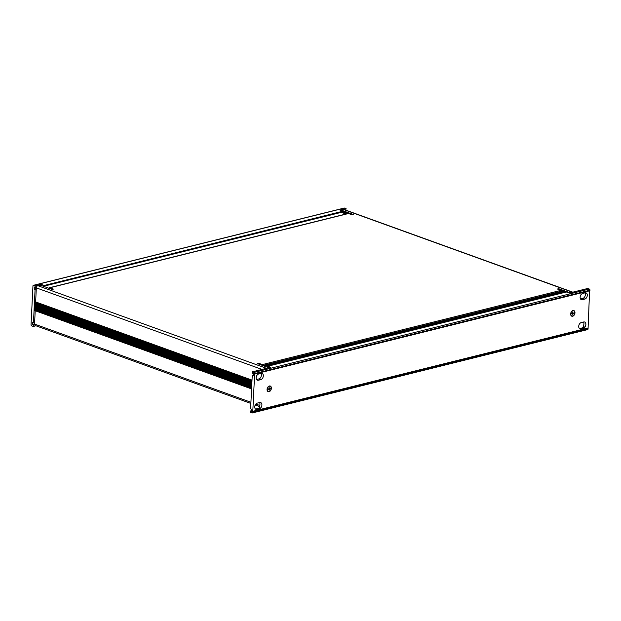 <?xml version="1.0" encoding="UTF-8"?>
<svg xmlns="http://www.w3.org/2000/svg" width="621" height="621" viewBox="0 0 621 621"><rect width="100%" height="100%" fill="white"/><g stroke="black" fill="none" stroke-linecap="round" stroke-linejoin="round"><path stroke-width="0.93" d="M565.452 292.212L561.663 290.845M347.814 213.562L343.079 211.854M564.272 292.507L562.067 291.707M346.634 213.857L341.992 212.18M587.342 329.58A0.963 0.644 -104 0 0 588.056 328.897L589.585 290.783M252.413 371.824L252.343 373.198L253.283 373.539L253.182 375.651L252.242 375.317L250.605 408.859L251.536 409.2L251.435 411.312L250.496 410.97L250.434 412.352L252.033 412.934A0.963 0.644 -104 0 0 252.747 412.251L254.641 373.563A0.963 0.644 -104 0 0 254.02 372.406L252.413 371.824L270.702 367.275L267.729 366.219L267.597 366.809L268.505 367.609M254.587 374.044L589.841 290.721L589.95 290.209A0.963 0.644 -104 0 0 589.329 289.052L587.722 288.47L569.426 293.019L566.391 292.002M250.496 410.97L251.466 410.729M255.518 409.06A3.284 2.22 109.9 0 0 255.945 409.006L258.375 408.401A3.284 2.22 109.9 0 0 260.098 407.065L259.159 406.732A3.284 2.22 109.9 0 0 259.547 402.548M583.523 322.02A3.284 2.22 -70.1 0 1 583.135 326.196L584.074 326.537A3.284 2.22 -70.1 0 1 582.351 327.872L579.913 328.478A3.284 2.22 -70.1 0 1 579.486 328.532M580.542 298.973L582.84 298.398A3.284 2.22 109.9 0 0 585.052 296.116A3.284 2.22 109.9 0 0 584.951 292.887M260.975 373.423A3.284 2.22 -70.1 0 1 261.076 376.644A3.284 2.22 -70.1 0 1 258.864 378.934L256.566 379.509M252.242 375.317L253.205 375.076M259.384 408.765A3.284 2.22 109.9 0 0 261.814 405.73A3.284 2.22 109.9 0 0 260.649 402.555A3.284 2.22 109.9 0 0 259.687 402.517L257.249 403.122A3.284 2.22 109.9 0 0 254.82 406.157A3.284 2.22 109.9 0 0 255.984 409.332A3.284 2.22 109.9 0 0 256.947 409.371L259.384 408.765L258.375 408.401M570.652 313.916A2.996 2.026 -70.1 0 1 570.66 313.853A2.996 2.026 -70.1 0 1 571.46 311.633A2.996 2.026 -70.1 0 1 573.812 310.554A2.996 2.026 -70.1 0 1 574.968 312.844A2.996 2.026 -70.1 0 1 572.671 316.229A2.996 2.026 -70.1 0 1 570.652 313.916M267.061 389.383A2.996 2.026 -70.1 0 1 267.069 389.32A2.996 2.026 -70.1 0 1 267.868 387.108A2.996 2.026 -70.1 0 1 270.213 386.021A2.996 2.026 -70.1 0 1 271.377 388.311A2.996 2.026 -70.1 0 1 269.079 391.696A2.996 2.026 -70.1 0 1 267.061 389.383M582.645 293.454A3.284 2.22 109.9 0 0 580.216 296.496A3.284 2.22 109.9 0 0 581.38 299.671A3.284 2.22 109.9 0 0 582.343 299.702L584.78 299.097A3.284 2.22 109.9 0 0 587.21 296.062A3.284 2.22 109.9 0 0 586.045 292.887A3.284 2.22 109.9 0 0 585.083 292.848L582.645 293.454M580.922 328.835A3.284 2.22 -70.1 0 1 579.952 328.804A3.284 2.22 -70.1 0 1 578.795 325.629A3.284 2.22 -70.1 0 1 581.225 322.586L583.662 321.981A3.284 2.22 -70.1 0 1 584.625 322.02A3.284 2.22 -70.1 0 1 585.782 325.194A3.284 2.22 -70.1 0 1 583.352 328.23L580.922 328.835L579.913 328.478M261.115 373.384A3.284 2.22 -70.1 0 1 262.078 373.423A3.284 2.22 -70.1 0 1 263.234 376.598A3.284 2.22 -70.1 0 1 260.804 379.633L258.375 380.238A3.284 2.22 -70.1 0 1 257.412 380.199A3.284 2.22 -70.1 0 1 256.248 377.032A3.284 2.22 -70.1 0 1 258.678 373.989L261.115 373.384M585.238 292.817L585.712 292.988A3.284 2.22 109.9 0 0 585.51 292.794M261.542 373.33A3.284 2.22 -70.1 0 1 261.736 373.524L261.262 373.353M570.777 313.908A1.545 1.048 -70.1 0 1 570.699 313.504M267.185 389.375A1.545 1.048 -70.1 0 1 267.108 388.971M252.01 380.114L35.358 301.822L34.442 302.357L34.054 310.321L251.575 388.925M34.07 310.321L33.449 322.951L32.509 322.61L32.408 324.729L33.348 325.062L33.278 326.444L31.671 325.862A0.963 0.644 76 0 1 31.05 324.705L32.944 286.017A0.963 0.644 76 0 1 33.658 285.334L35.257 285.916L35.195 287.298L34.256 286.956L34.155 289.068L35.087 289.409L34.473 302.047L251.979 380.657M570.823 313.201A1.234 0.831 -70.1 0 1 570.823 313.17A1.234 0.831 -70.1 0 1 571.149 312.262L571.506 311.773A2.701 1.832 -70.1 0 1 573.649 310.803A2.701 1.832 -70.1 0 1 573.688 310.818M570.823 313.17L570.784 313.776A2.701 1.832 -70.1 0 0 570.784 313.83A2.701 1.832 109.9 0 0 571.809 315.887A2.701 1.832 109.9 0 0 571.848 315.903M570.784 313.776A2.701 1.832 -70.1 0 1 571.506 311.773M570.862 313.861A2.701 1.832 -70.1 0 1 573.734 310.834A2.701 1.832 -70.1 0 1 574.759 312.891A2.701 1.832 109.9 0 1 571.894 315.918A2.701 1.832 109.9 0 1 570.862 313.861M572.135 313.38L572.647 314.257M573.812 313.295L572.694 313.24L572.748 312.076L572.942 313.178L573.827 312.961L572.927 313.512L572.872 314.676M572.694 313.24L571.809 313.458M572.678 313.574L571.794 313.791M572.391 313.318L572.927 313.512M267.232 388.668A1.234 0.831 -70.1 0 1 267.232 388.645A1.234 0.831 -70.1 0 1 267.558 387.729L267.915 387.24A2.701 1.832 -70.1 0 1 270.057 386.27A2.701 1.832 -70.1 0 1 270.096 386.285M267.232 388.645L267.193 389.243A2.701 1.832 -70.1 0 0 267.185 389.297A2.701 1.832 109.9 0 0 268.218 391.362A2.701 1.832 109.9 0 0 268.256 391.37M267.193 389.243A2.701 1.832 -70.1 0 1 267.915 387.24M267.271 389.328A2.701 1.832 -70.1 0 1 270.135 386.301A2.701 1.832 -70.1 0 1 271.167 388.358A2.701 1.832 109.9 0 1 268.303 391.385A2.701 1.832 109.9 0 1 267.271 389.328M268.544 388.847L269.048 389.724M270.22 388.762L269.103 388.707L269.157 387.543L269.351 388.645L270.236 388.428L269.335 388.979L269.281 390.143M269.103 388.707L268.218 388.932M269.087 389.041L268.202 389.266M268.8 388.785L269.335 388.979M34.45 302.458L34.411 303.211M34.403 303.413L34.365 304.166M34.357 304.368L34.318 305.121M34.31 305.322L34.271 306.075M34.264 306.285L34.225 307.038M34.217 307.24L34.178 307.993M34.171 308.195L34.132 308.947M34.124 309.149L34.085 309.902M343.964 208.198A0.963 0.644 76 0 1 344.484 208.066L346.083 208.648L345.711 210.108M346.083 208.648L340.036 210.154L342.947 211.202L343.079 211.908L43.47 286.289M35.257 285.916L41.312 284.41L41.258 285.489M35.195 287.298L36.53 286.964M35.087 289.409L36.266 289.114M33.449 322.951L34.621 322.656M33.348 325.062L34.629 324.744M33.278 326.444L35.94 325.784M44.355 286.165L44.223 285.466L41.312 284.41M32.408 324.729L34.551 324.193M34.155 289.068L36.29 288.54M565.677 292.157L561.516 290.651M570.148 292.84L558.698 288.695L558.659 289.471M343.087 211.714L348.039 213.508M572.818 292.173L344.399 209.634A1.933 1.304 -70.1 0 0 343.832 209.611L341.472 210.201L353.442 214.524L352.154 214.843L348.497 213.523A1.452 0.97 -104 0 0 348.078 213.492L49.354 287.756A1.452 0.97 -104 0 1 49.773 287.779L53.429 289.099L52.148 289.425L40.171 285.093L37.803 285.683L266.487 368.323M49.354 287.756A1.452 0.97 -104 0 0 48.95 288.043L48.811 288.222M558.698 288.695L557.41 289.021L561.066 290.341A1.452 0.97 76 0 1 561.842 291.179L562.424 292.235L563.62 292.662M258.647 364.046L258.685 363.277L262.341 364.597A1.452 0.97 76 0 1 263.118 365.435L263.226 365.707M258.685 363.277L257.397 363.595L268.854 367.733M345.982 214.02L341.348 212.343M341.472 210.201L341.449 210.666M35.638 301.922L36.328 287.865A1.933 1.304 -70.1 0 1 37.803 285.683M35.203 310.733L34.551 324.077A1.933 1.304 -70.1 0 0 35.288 325.544L250.868 403.448M589.577 290.822L254.268 374.176M256.947 409.371L255.945 409.006M587.761 328.043L252.452 411.397M587.885 328.276L252.576 411.63M587.947 328.299L252.646 411.653M588.079 328.532L252.77 411.886M588.056 328.897L252.747 412.251M589.329 289.052L254.02 372.406M566.523 291.963L267.798 366.227M589.95 290.209L254.641 373.563M589.934 290.581L254.626 373.927M583.352 328.23L582.351 327.872M584.78 299.097L582.84 298.398M260.804 379.633L258.864 378.934M258.375 380.238L256.644 379.617M582.343 299.702L580.619 299.081M34.07 310.011L251.59 388.614M34.186 309.739L251.606 388.311M34.209 309.266L251.629 387.838M34.233 308.784L251.652 387.357M34.256 308.311L251.676 386.883M34.279 307.83L251.699 386.402M34.302 307.356L251.722 385.928M34.326 306.875L251.746 385.447M34.349 306.394L251.769 384.966M34.372 305.92L251.792 384.492M34.396 305.439L251.815 384.011M34.419 304.965L251.839 383.537M34.442 304.484L251.862 383.056M34.465 304.003L251.885 382.575M34.489 303.529L251.909 382.101M34.512 303.048L251.932 381.62M34.535 302.574L251.955 381.147M34.442 302.357L251.963 380.968M33.658 285.334L344.484 208.066M44.223 285.466L342.947 211.202M44.378 285.753L343.103 211.497M49.773 287.779L348.497 213.523M343.832 209.611L572.515 292.25M262.341 364.597L561.066 290.341M36.328 287.865L262.031 369.433M263.118 365.435L561.842 291.179M264.717 366.243L562.424 292.235M264.15 366.033L562.168 291.955M259.764 405.459L255.852 404.046M250.923 402.268L34.551 324.077M587.621 329.596L252.312 412.949M589.841 290.721L254.532 374.067M566.453 291.963L267.729 366.219M33.379 285.318L344.205 208.051M259.306 406.499L255.208 405.016"/></g></svg>
